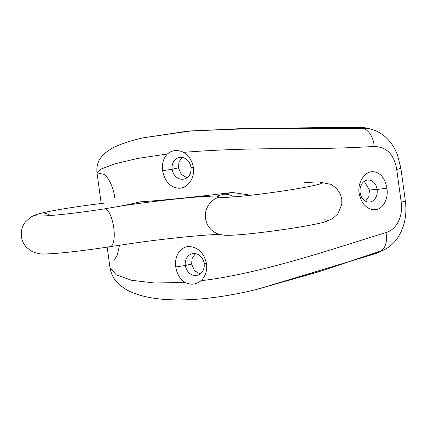 <?xml version="1.0" encoding="UTF-8"?>
<svg xmlns="http://www.w3.org/2000/svg" width="427" height="427" viewBox="0 0 427 427"><rect width="100%" height="100%" fill="white"/><g stroke="black" fill="none" stroke-linecap="round" stroke-linejoin="round"><path stroke-width="0.64" d="M201.069 280.694C205.488 276.232 207.314 270.601 206.545 263.811C204.079 253.259 198.528 247.511 189.898 246.576C181.229 245.819 174.024 255.554 175.785 266.939C176.778 273.675 179.831 278.81 184.939 282.332L154.921 283.037L131.607 280.299L116.288 274.876L110.043 267.969L116.288 274.876L131.607 280.299L154.921 283.037L184.939 282.332C190.709 285.241 196.084 284.697 201.069 280.694C205.488 276.232 207.314 270.601 206.545 263.811L204.143 263.582A11.054 9.426 76.8 0 1 196.244 275.474A11.054 9.426 76.8 0 1 185.345 265.493L175.785 266.939C176.778 273.675 179.831 278.81 184.939 282.332C190.709 285.241 196.084 284.697 201.069 280.694C261.084 273.798 336.93 247.58 385.976 232.55C336.93 247.58 261.084 273.798 201.069 280.694M114.836 198.043C113.134 184.533 106.109 173.666 102.384 174.067L96.988 172.748L101.343 168.937L114.991 163.797L137.371 158.492L167.357 153.998C163.349 158.369 161.764 163.941 162.607 170.709C164.79 181.331 170.015 187.154 178.267 188.179C186.727 188.985 195.123 178.966 193.362 167.587C192.305 160.862 189.012 155.786 183.487 152.359C213.874 149.925 246.331 148.708 280.87 148.708C314.486 148.916 345.587 148.169 374.18 146.456C386.665 146.835 394.174 154.489 396.71 169.412L401.188 202.094C403.195 215.528 397.174 229.454 385.976 232.55A19.348 12.666 72.4 0 1 380.516 251.247A496.233 423.104 76.8 0 1 375.408 253.686L256.456 289.559M136.048 202.74L139.8 201.859A55.275 3.17 172.2 0 1 122.949 205.691A88.442 5.071 172.2 0 1 217.252 196.11L219.19 197.151A52.51 3.01 -7.8 0 0 284.932 190.688A52.51 3.01 -7.8 0 0 318.312 181.977A52.51 3.01 -7.8 0 0 304.157 182.809A52.51 3.01 172.2 0 1 318.638 184.352A52.51 3.01 172.2 0 1 271.15 192.684A52.51 3.01 172.2 0 1 223.177 197.429A52.51 3.01 172.2 0 1 219.19 197.151L217.252 196.11A55.275 3.17 172.2 0 1 223.721 194.28A55.275 3.17 172.2 0 1 232.379 192.454A167.208 9.586 172.2 0 1 139.8 201.859A55.275 3.17 172.2 0 1 122.949 205.691A88.442 5.071 172.2 0 1 217.252 196.11A55.275 3.17 172.2 0 1 223.721 194.28A55.275 3.17 172.2 0 1 232.379 192.454L250.793 195.23L232.379 192.454A167.208 9.586 172.2 0 1 139.8 201.859L136.24 202.665M359.112 193.303C361.525 203.823 366.681 209.299 374.575 209.737C382.464 209.967 388.671 199.553 386.926 188.184C384.855 177.643 380.105 172.14 372.675 171.675C365.042 171.424 357.367 181.934 359.112 193.303L360.126 192.593A11.054 8.62 86.3 0 0 369.339 202.062A11.054 8.62 86.3 0 0 377.126 189.465L369.44 189.962L368.859 196.473L365.539 201.213L368.859 196.473L369.44 189.962L377.126 189.465A11.054 8.62 86.3 0 0 367.909 179.997A11.054 8.62 86.3 0 0 360.126 192.593A11.054 8.62 -93.7 0 1 367.129 180.093A11.054 8.62 -93.7 0 1 377.126 189.465L386.926 188.184C384.855 177.643 380.105 172.14 372.675 171.675C365.042 171.424 357.367 181.934 359.112 193.303C361.525 203.823 366.681 209.299 374.575 209.737C382.464 209.967 388.671 199.553 386.926 188.184L377.126 189.465A11.054 8.62 -93.7 0 1 370.124 201.966A11.054 8.62 -93.7 0 1 360.126 192.593L359.112 193.303M318.974 181.977L331.09 184.384L336.556 188.414L340.5 194.482L341.803 199.318L341.824 204.33L337.928 213.826L332.521 218.715L323.826 222.232A52.51 3.01 172.2 0 1 276.338 230.564A52.51 3.01 172.2 0 1 228.365 235.304A52.51 3.01 172.2 0 1 228.087 235.309A52.51 3.01 -7.8 0 0 295.436 227.735A52.51 3.01 -7.8 0 0 324.536 219.862M223.721 194.28A19.348 16.498 76.8 0 1 233.793 196.884A19.348 16.498 -103.2 0 0 223.721 194.28M122.949 205.691L105.421 208.707A52.51 3.01 172.2 0 1 39.674 216.067A52.51 3.01 172.2 0 1 42.599 212.876A19.348 16.498 76.8 0 1 50.29 215.523A19.348 16.498 -103.2 0 0 42.599 212.876A52.51 3.01 -7.8 0 0 39.348 213.692A52.51 3.01 -7.8 0 0 49.644 215.576A52.51 3.01 -7.8 0 0 105.421 208.707L122.949 205.691M44.2 253.942A52.51 3.01 -7.8 0 0 110.609 246.587L124.561 244.527L110.609 246.587A19.348 6.608 -99 0 0 113.758 227.762A19.348 6.608 -99 0 0 105.421 208.707A19.348 6.608 81 0 1 113.758 227.762A19.348 6.608 81 0 1 110.609 246.587A52.51 3.01 172.2 0 1 44.862 253.948A52.51 3.01 172.2 0 1 44.2 253.942M228.365 235.304C225.947 235.49 222.851 235.144 219.072 234.268A19.348 19.156 -73.7 0 1 219.19 197.151A19.348 19.156 106.3 0 0 224.383 235.031M106.59 202.878A52.51 3.01 -7.8 0 0 42.599 212.876A52.51 3.01 172.2 0 1 106.59 202.878M191.6 264.025L194.498 270.649L200.151 273.99L194.498 270.649L191.6 264.025L185.345 265.493A11.054 9.426 -103.2 0 0 197.263 275.303A11.054 9.426 -103.2 0 0 204.143 263.582L206.545 263.811C204.079 253.259 198.528 247.511 189.898 246.576C181.229 245.819 174.024 255.554 175.785 266.939L185.345 265.493A11.054 9.426 76.8 0 1 193.244 253.601A11.054 9.426 76.8 0 1 204.143 263.582A11.054 9.426 -103.2 0 0 192.225 253.771A11.054 9.426 -103.2 0 0 185.345 265.493L191.6 264.025L192.182 258.079L195.406 253.67M370.727 129.066L363.719 128.607A496.233 423.104 -103.2 0 0 358.093 127.262L368.352 128.607M379.187 252.197L375.408 253.686A496.233 423.104 -103.2 0 0 380.516 251.247A19.348 12.666 -107.6 0 0 385.976 232.55C397.174 229.454 403.195 215.528 401.188 202.094L396.71 169.412A19.348 1.11 -7.8 0 0 400.857 168.142A19.348 1.11 -7.8 0 1 396.71 169.412C394.174 154.489 386.665 146.835 374.18 146.456A19.348 12.869 -93.8 0 0 363.719 128.607A19.348 12.869 86.2 0 1 374.18 146.456C345.587 148.169 314.486 148.916 280.87 148.708C246.331 148.708 213.874 149.925 183.487 152.359C177.563 149.487 172.188 150.032 167.357 153.998C172.188 150.032 177.563 149.487 183.487 152.359C189.012 155.786 192.305 160.862 193.362 167.587L190.96 167.357L193.362 167.587C195.123 178.966 186.727 188.985 178.267 188.179C170.015 187.154 164.79 181.331 162.607 170.709L172.161 169.263A11.054 9.426 76.8 0 1 180.066 157.376A11.054 9.426 76.8 0 1 190.96 167.357A11.054 9.426 76.8 0 1 183.06 179.244A11.054 9.426 76.8 0 1 172.161 169.263L162.607 170.709C161.764 163.941 163.349 158.369 167.357 153.998L137.371 158.492L114.991 163.797L101.343 168.937L96.988 172.748L101.199 203.508M178.422 167.8L181.315 174.424L186.973 177.76L181.315 174.424L178.422 167.8L172.161 169.263A11.054 9.426 -103.2 0 0 184.085 179.073A11.054 9.426 -103.2 0 0 190.96 167.357A11.054 9.426 -103.2 0 0 179.041 157.547A11.054 9.426 -103.2 0 0 172.161 169.263L178.422 167.8L179.004 161.849L182.228 157.44M114.174 260.155L117.324 254.94L119.496 245.258M253.505 290.248L318.179 271.972L383.772 249.987M107.172 247.121L109.974 267.558C110.972 273.312 113.187 278.046 116.63 281.767C121.706 287.136 127.657 291 134.489 293.365C142.463 296.365 151.873 298.34 162.714 299.279C188.825 301.382 219.953 298.174 256.099 289.645L322.572 270.547L380.516 251.247M365.875 127.87L370.577 129.023C376.027 130.438 380.889 133.01 385.159 136.736C389.483 140.558 392.952 145.153 395.562 150.507L397.484 154.894L400.857 168.142L405.335 200.823A19.348 1.11 172.2 0 1 401.188 202.094A19.348 1.11 172.2 0 0 405.335 200.823C406.371 208.387 406.013 215.779 404.262 222.985C400.547 236.2 393.699 245.21 383.724 250.014L375.408 253.686M142.848 137.9L187.159 131.206L244.036 128.479L358.093 127.262L365.864 127.87M358.093 127.262A496.233 423.104 76.8 0 1 363.719 128.607L248.381 128.644L189.951 130.998L143.141 137.841L139.261 138.754M363.719 128.607L250.601 128.634L191.702 130.849L144.225 137.595M364.236 181.342L369.44 189.962M319.631 184.069L318.638 184.352M223.177 197.429L222.141 197.423M117.953 206.545C128.655 204.56 134.761 203.263 136.272 202.654M39.674 216.067L38.638 216.062M220.828 234.653C216.665 233.617 166.541 238.047 124.129 244.591M39.348 213.692C36.968 214.162 34.069 215.336 30.648 217.21L25.246 222.093C23.122 224.88 21.82 228.045 21.35 231.594L21.371 236.601C21.98 240.812 23.725 244.447 26.618 247.505L32.084 251.54C37.699 253.643 41.958 254.444 44.862 253.948M256.099 289.645L256.819 289.474M96.988 172.748C96.513 167.181 97.527 162.538 100.025 158.823L101.888 156.239L105.485 152.674L111.949 148.404C119.096 144.556 128.938 141.161 141.476 138.22L142.196 138.054"/></g></svg>
